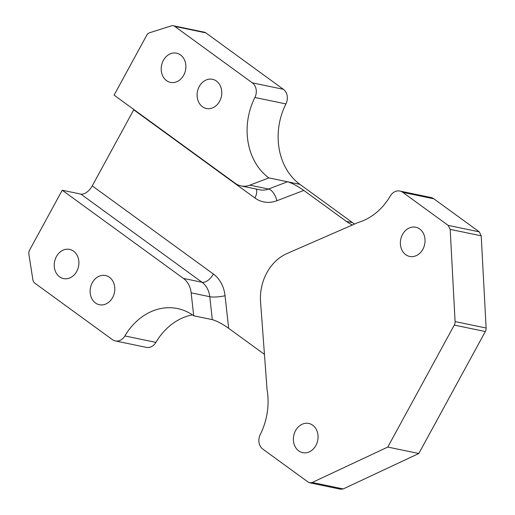 <?xml version="1.0" encoding="UTF-8"?>
<svg xmlns="http://www.w3.org/2000/svg" width="515" height="515" viewBox="0 0 515 515"><rect width="100%" height="100%" fill="white"/><g stroke="black" fill="none" stroke-linecap="round" stroke-linejoin="round"><path stroke-width="0.77" d="M268.869 177.894A60.783 49.794 -78.3 0 1 254.893 97.477A11.053 9.051 -78.3 0 0 252.35 82.857L174.778 26.407A5.523 4.526 -78.3 0 0 173.31 25.75A5.523 4.526 -78.3 0 0 171.353 25.859L149.646 32.735A5.523 4.526 -78.3 0 0 146.711 35.297L114.085 95.133L235.239 183.308A22.106 18.109 -78.3 0 0 241.11 185.928A22.106 18.109 -78.3 0 0 249.865 185.162L268.869 177.894L299.904 184.344L352.511 222.628A60.783 49.794 -78.3 0 0 354.571 224.044M180.54 54.938A14.922 12.225 -78.3 0 0 176.581 53.167A14.922 12.225 -78.3 0 0 161.575 65.289A14.922 12.225 -78.3 0 0 170.51 82.387A14.922 12.225 -78.3 0 0 184.788 72.802A14.922 12.225 -78.3 0 0 180.54 54.938M216.448 81.067A14.922 12.225 -78.3 0 0 212.483 79.297A14.922 12.225 -78.3 0 0 197.483 91.419A14.922 12.225 -78.3 0 0 206.412 108.517A14.922 12.225 -78.3 0 0 220.69 98.932A14.922 12.225 -78.3 0 0 216.448 81.067M419.706 228.995A14.922 12.225 -78.3 0 0 415.747 227.224A14.922 12.225 -78.3 0 0 400.741 239.346A14.922 12.225 -78.3 0 0 409.67 256.438A14.922 12.225 -78.3 0 0 423.954 246.852A14.922 12.225 -78.3 0 0 419.706 228.995M312.721 425.216A14.922 12.225 -78.3 0 0 308.762 423.446A14.922 12.225 -78.3 0 0 293.756 435.568A14.922 12.225 -78.3 0 0 302.691 452.659A14.922 12.225 -78.3 0 0 316.97 443.074A14.922 12.225 -78.3 0 0 312.721 425.216M402.807 192.353L433.836 198.803L479.246 231.853L481.216 235.825L450.187 229.375L448.217 225.403L402.807 192.353A11.053 9.051 -78.3 0 0 399.872 191.046A11.053 9.051 -78.3 0 0 390.293 196.022A60.783 49.794 -78.3 0 1 358.17 222.474L286.99 253.535A44.206 36.211 -78.3 0 0 260.564 301.996L267.06 389.585A60.783 49.794 -78.3 0 1 260.281 434.48A11.053 9.051 -78.3 0 0 262.824 449.099L308.234 482.149L309.702 482.8L312.187 482.484L343.215 488.935L340.737 489.25L309.702 482.793M387.789 447.065L418.817 453.515L485.323 331.538L454.288 325.094L387.789 447.065L312.187 482.484M454.288 325.087A5.568 4.564 -78.3 0 0 455.086 321.572L486.115 328.023A5.568 4.564 -78.3 0 1 485.323 331.538M450.187 229.375L455.086 321.572M133.868 109.534A11.053 5.948 -54 0 1 133.726 109.804L92.249 185.876A11.053 5.948 -54 0 1 80.855 194.097L62.238 190.228L183.392 278.396A22.106 18.109 -78.3 0 1 191.155 292.835L193.698 315.779A60.783 49.794 -78.3 0 0 177.553 308.569A60.783 49.794 -78.3 0 0 124.875 335.941L155.91 342.391A11.053 9.051 -78.3 0 1 146.331 347.368L115.302 340.917A11.053 9.051 -78.3 0 0 124.875 335.941M115.302 340.917A11.053 9.051 -78.3 0 1 112.367 339.604L34.795 283.153A5.523 4.526 -78.3 0 1 32.889 279.825L28.885 254.23A5.523 4.526 -78.3 0 1 29.613 250.065L62.238 190.228M264.446 354.365L228.66 328.319C222.139 323.768 216.693 320.877 212.315 319.648L193.698 315.779M241.11 185.928L259.727 189.797A22.106 18.109 -78.3 0 0 268.482 189.031L287.492 181.769C291.863 182.992 297.316 185.883 303.831 190.434L346.305 221.341A60.783 49.794 -78.3 0 0 352.331 225.023M254.893 97.477L285.922 103.927A11.053 9.051 -78.3 0 0 283.379 89.307L205.813 32.857A5.523 4.526 -78.3 0 0 204.346 32.2L173.31 25.75M192.423 314.89A60.783 49.794 -78.3 0 0 155.91 342.391M418.817 453.515L343.215 488.935M481.216 235.825L486.115 328.023M433.836 198.803A11.053 9.051 -78.3 0 0 430.901 197.496L399.872 191.046M73.561 251.159A14.922 12.225 -78.3 0 0 69.596 249.389A14.922 12.225 -78.3 0 0 54.596 261.511A14.922 12.225 -78.3 0 0 63.525 278.609A14.922 12.225 -78.3 0 0 77.804 269.023A14.922 12.225 -78.3 0 0 73.561 251.159M109.463 277.289A14.922 12.225 -78.3 0 0 105.498 275.519A14.922 12.225 -78.3 0 0 90.498 287.64A14.922 12.225 -78.3 0 0 99.427 304.738A14.922 12.225 -78.3 0 0 113.706 295.153A14.922 12.225 -78.3 0 0 109.463 277.289M285.922 103.927A60.783 49.794 -78.3 0 0 299.904 184.344M346.305 221.341L352.511 222.628M252.35 82.857L283.379 89.307M174.778 26.407L205.813 32.857M448.217 225.403L479.246 231.853M303.831 190.434L276.819 200.76A11.053 5.614 -110.9 0 0 268.482 189.031L249.865 185.162M80.855 194.097L202.009 282.265L183.392 278.396M92.249 185.876L213.403 274.044A33.153 27.16 -78.3 0 1 225.049 295.707A11.053 2.343 -6.3 0 1 209.779 296.704L212.315 319.648M213.403 274.044A11.053 5.948 -54 0 1 202.009 282.265A22.106 18.109 -78.3 0 1 209.779 296.704L191.155 292.835M225.049 295.707L228.66 328.319M133.726 109.804L254.88 197.972A33.153 27.16 -78.3 0 0 276.819 200.76M256.258 189.076A11.053 5.948 -54 0 1 254.88 197.972"/></g></svg>
